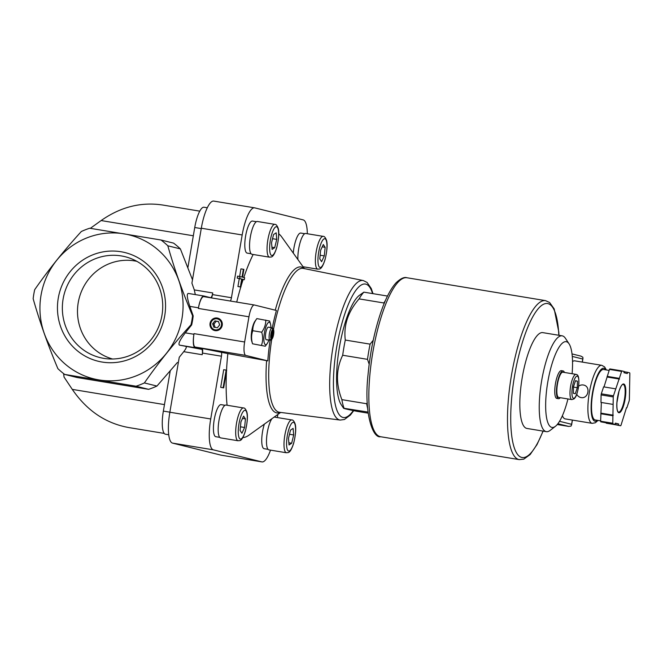 <?xml version="1.0" encoding="UTF-8"?>
<svg xmlns="http://www.w3.org/2000/svg" width="663" height="663" viewBox="0 0 663 663"><rect width="100%" height="100%" fill="white"/><g stroke="black" fill="none" stroke-linecap="round" stroke-linejoin="round"><path stroke-width="0.99" d="M264.355 424.121A16.244 4.326 99.4 0 0 262.548 431.621A16.244 4.326 99.4 0 0 264.114 448.685L268.043 449.34M256.399 221.707L252.47 221.061A16.244 4.326 99.4 0 0 245.608 236.036A16.244 4.326 99.4 0 0 247.175 253.109L251.111 253.755M304.715 233.699L300.787 233.053A16.244 4.326 99.4 0 0 293.924 248.028A16.244 4.326 99.4 0 0 293.278 253.092M225.022 405.292L221.086 404.645A16.244 4.326 99.4 0 0 214.232 419.621A16.244 4.326 99.4 0 0 215.798 436.693L219.726 437.348M236.724 302.079A103.983 27.705 -80.6 0 1 240.793 287.029M241.025 286.242A103.983 27.705 -80.6 0 1 243.139 279.504M243.818 277.474A103.983 27.705 -80.6 0 1 253.142 254.484M278.758 233.824A103.983 27.705 -80.6 0 1 281.7 236.915L304.392 268.614M280.648 412.436L248.973 435.16A103.983 27.705 -80.6 0 1 242.832 437.563M227.086 405.25A103.983 27.705 -80.6 0 1 226.481 371.33M226.539 370.203A103.983 27.705 -80.6 0 1 227.84 353.594L195.204 347.064A12.788 3.406 99.4 0 1 194.044 333.638L193.936 334.268A12.788 3.406 99.4 0 0 195.096 347.694L201.734 349.343L179.449 345.116C177.999 343.923 179.946 339.837 185.308 332.851L191.657 324.936L191.01 324.779C173.781 343.633 158.233 363.017 144.377 382.941L156.94 386.057L177.402 362.47M270.521 450.136A29.412 7.84 99.4 0 1 261.984 461.912A29.412 7.84 99.4 0 1 261.827 461.879L213.395 449.854A29.412 7.84 99.4 0 1 210.718 418.975L221.45 356.205A4.094 1.094 99.4 0 0 221.077 351.912M277.349 417.566L277.888 414.408M307.325 233.741A29.412 7.84 99.4 0 0 303.19 219.892L254.758 207.867A29.412 7.84 99.4 0 0 254.592 207.834A29.412 7.84 99.4 0 0 242.177 234.967L231.445 297.728L212.475 294.596L212.748 292.955L194.3 289.913L191.914 283.167L201.312 228.221A29.412 7.84 99.4 0 1 213.726 201.088A29.412 7.84 99.4 0 1 213.892 201.121M230.359 301.035A4.094 1.094 99.4 0 0 231.445 297.728M220.688 387.341L223.704 369.697L226.141 370.103L223.124 387.747L220.688 387.341L223.655 387.88L226.671 370.227L226.141 370.103M239.641 276.471L240.942 268.871L243.371 269.269L242.045 277.035L237.569 276.123L237.23 278.145L239.268 278.651L237.926 286.515L240.893 287.046L242.235 279.181L244.307 279.695L242.202 279.355M384.001 303.869L383.91 302.983A63.946 17.039 -80.6 0 1 385.435 300.48M369.167 364.219L367.501 359.346A63.946 17.039 -80.6 0 1 370.095 344.147L373.228 340.252M367.625 408.309A63.946 17.039 -80.6 0 1 366.689 403.742L367.252 402.507M387.49 296.054L363.863 292.151A63.946 17.039 -80.6 0 0 359.097 298.889C348.1 311.527 343.5 325.251 345.282 340.053L370.095 344.147M383.91 302.983L359.097 298.889M368.156 413.165L357.042 411.333C346.31 409.195 341.975 408.126 344.039 408.101A63.946 17.039 -80.6 0 1 341.876 399.64L366.689 403.742M368.015 412.063L343.567 408.226L341.18 404.612A57.548 15.332 -80.6 0 1 338.387 353.901A57.548 15.332 -80.6 0 1 359.197 295.474L363.863 292.151M367.501 359.346L342.688 355.252A63.946 17.039 -80.6 0 1 345.282 340.053M342.688 355.252C336.017 368.968 335.743 383.761 341.876 399.64M272.286 327.945A73.253 19.517 -80.6 0 1 276.413 310.466L254.418 305.005A12.788 3.406 99.4 0 0 254.343 304.988A12.788 3.406 99.4 0 0 248.948 316.79L244.639 341.992A12.788 3.406 99.4 0 0 245.799 355.418L267.802 360.879L227.84 353.594M144.377 382.941A83.132 80.107 103.9 0 1 136.048 386.214L64.676 374.429A83.132 80.107 103.9 0 1 57.888 368.661C47.918 345.017 39.672 321.704 33.15 298.715A83.132 80.107 103.9 0 1 34.7 289.673C48.399 269.94 63.946 250.548 81.334 231.503A83.132 80.107 103.9 0 1 89.662 228.229L161.034 240.014L173.598 243.13A83.132 80.107 103.9 0 1 180.377 248.907L192.494 279.769M156.94 386.057A83.132 80.107 103.9 0 1 148.603 389.33L77.231 377.545L64.676 374.429M90.317 228.337L101.132 220.555C120.542 206.931 141.078 201.759 162.742 205.033L199.762 211.141M63.607 373.609L64.054 377.073L72.275 389.38C86.894 410.646 105.699 423.367 128.705 427.544L164.242 433.411M221.45 356.205L202.48 353.081L202.198 354.713A5.113 1.359 99.4 0 0 201.734 349.343M202.48 353.081A4.094 1.094 99.4 0 0 202.107 348.779M161.034 240.014A83.132 80.107 103.9 0 1 167.822 245.791C174.261 268.548 182.507 291.869 192.56 315.737L193.198 315.895A83.132 80.107 103.9 0 1 191.657 324.936M192.56 315.737A83.132 80.107 103.9 0 1 191.01 324.779M210.718 418.975L169.852 412.229L179.25 357.274L183.742 351.672C185.889 348.871 186.668 347.238 186.088 346.757M167.822 245.791L180.377 248.907M193.198 315.895L189.833 306.381C187.123 298.217 186.585 293.9 188.217 293.427L203.79 295.996M195.312 294.596L194.3 289.913M123.989 233.848A74.115 71.413 103.9 0 1 166.297 353.487A74.115 71.413 103.9 0 1 44.23 333.332A74.115 71.413 103.9 0 1 123.989 233.848M136.048 386.214L148.603 389.33M120.931 251.733A55.965 53.935 103.9 0 1 152.888 342.075A55.965 53.935 103.9 0 1 60.698 326.859A55.965 53.935 103.9 0 1 120.931 251.733M254.269 304.98L203.823 296.651A12.788 3.406 99.4 0 0 203.748 296.643A12.788 3.406 99.4 0 0 198.353 308.436L198.461 307.806A12.788 3.406 99.4 0 1 203.856 296.005A12.788 3.406 99.4 0 1 203.931 296.021L210.561 297.67A5.113 1.359 99.4 0 0 210.594 297.679A5.113 1.359 99.4 0 0 212.748 292.955M217.215 318.025A6.398 6.166 103.9 0 1 220.87 328.351A6.398 6.166 103.9 0 1 210.337 326.61A6.398 6.166 103.9 0 1 217.215 318.025M169.852 412.229A29.412 7.84 99.4 0 0 172.529 443.108L220.961 455.133A29.412 7.84 99.4 0 0 221.119 455.166L261.984 461.912M211.381 297.902A4.094 1.094 99.4 0 0 212.475 294.596M170.209 371.04L163.355 411.101A21.995 5.859 99.4 0 0 165.477 434.224L168.742 434.762M207.287 207.768L204.03 207.229A21.995 5.859 99.4 0 0 194.74 227.517L187.902 267.521M251.691 340.989A11.379 3.033 -80.6 0 1 251.758 330.87A11.379 3.033 -80.6 0 1 254.948 321.273L256.846 318.596C254.062 322.417 252.702 326.461 252.777 330.721C251.277 334.865 251.194 339.224 252.537 343.799L265.299 346.227L252.537 343.799L251.691 340.989M267.802 360.879A73.253 19.517 -80.6 0 1 270.123 340.276M573.487 386.753L575.517 380.686L577.432 381.167L577.316 387.706L575.277 393.772L573.362 393.292L573.487 386.753M571.854 399.607L558.727 397.435A12.788 3.406 -80.6 0 1 557.442 384.267A12.788 3.406 -80.6 0 1 562.887 372.2L576.023 374.371A12.788 3.406 -80.6 0 0 570.578 386.43A12.788 3.406 -80.6 0 0 571.854 399.607L574.15 398.836C575.467 397.104 576.313 397.319 578.376 387.971C579.968 374.628 577.092 374.595 576.023 374.371M560.26 397.692A14.064 3.746 -80.6 0 1 558.511 398.703A14.064 3.746 -80.6 0 1 557.111 384.209A14.064 3.746 -80.6 0 1 563.094 370.94A14.064 3.746 -80.6 0 1 564.428 372.457M558.511 398.703L556.812 398.422A14.064 3.746 -80.6 0 1 555.403 383.927A14.064 3.746 -80.6 0 1 561.395 370.658L563.094 370.94M567.942 398.96A43.468 11.586 -80.6 0 1 555.461 426.276A43.468 11.586 -80.6 0 1 547.679 382.65A43.468 11.586 -80.6 0 1 569.069 343.84A43.468 11.586 -80.6 0 1 572.111 373.725M555.461 426.276L550.191 430.37A48.556 12.937 -80.6 0 1 546.353 431.654A48.556 12.937 -80.6 0 1 541.497 381.631A48.556 12.937 -80.6 0 1 562.174 335.826A48.556 12.937 -80.6 0 1 565.398 338.279L569.069 343.84M546.353 431.654L526.944 428.447A48.556 12.937 -80.6 0 1 522.088 378.424A48.556 12.937 -80.6 0 1 542.765 332.627L562.174 335.826M575.467 380.844L577.432 381.167M573.478 387.068L577.316 387.706M217.257 318.447A6 5.776 103.9 0 1 220.68 328.127A6 5.776 103.9 0 1 210.801 326.494A6 5.776 103.9 0 1 217.257 318.447M217.083 318.812A5.602 5.395 103.9 0 1 220.282 327.853A5.602 5.395 103.9 0 1 211.058 326.329A5.602 5.395 103.9 0 1 217.083 318.812M214.928 320.892L212.632 323.751L213.851 327.19L217.356 327.771L219.652 324.911L218.434 321.472L214.928 320.892L216.254 321.215L213.958 324.083L212.632 323.751M218.475 321.588L216.254 321.215M213.958 324.083L215.135 327.406M269.609 321.016L256.846 318.596M265.78 320.072C265.855 324.331 264.496 328.376 261.711 332.196L252.777 330.721M261.711 332.196C263.054 336.779 262.979 341.138 261.471 345.274M272.534 328.077L273.446 329.445A5.138 1.367 -80.6 0 1 273.446 329.445A5.138 1.367 -80.6 0 1 273.612 334.483A5.138 1.367 -80.6 0 1 271.83 339.191A5.138 1.367 -80.6 0 1 271.755 339.249L273.438 329.436L272.46 327.97A6.398 1.707 -80.6 0 1 272.534 328.077A6.398 1.707 -80.6 0 1 272.601 328.185M271.092 339.083L272.775 329.271A5.138 1.367 -80.6 0 0 270.935 333.928A5.138 1.367 -80.6 0 0 271.092 339.083L269.684 340.152A6.398 1.707 -80.6 0 1 269.41 333.646A6.398 1.707 -80.6 0 1 271.797 327.804L272.775 329.271M270.703 340.053A6.398 1.707 -80.6 0 1 270.537 340.202A6.398 1.707 -80.6 0 1 270.347 340.318L271.755 339.249A72.922 19.434 -80.6 0 0 279.579 412.295L340.21 420.06A70.709 18.837 -80.6 0 1 332.967 347.205A70.709 18.837 -80.6 0 1 363.249 280.54L303.339 268.407A72.922 19.434 -80.6 0 0 273.479 329.503M272.46 327.97L271.838 327.87M270.347 340.318L267.902 339.862M269.684 340.152L267.23 339.746A6.398 1.707 99.4 0 0 267.57 339.962A6.398 1.707 99.4 0 0 267.893 339.912M269.94 327.497A6.398 1.707 99.4 0 0 269.659 327.348A6.398 1.707 99.4 0 0 269.335 327.398L271.797 327.804M267.57 339.962L266.36 339.763A6.398 1.707 -80.6 0 1 265.722 333.174A6.398 1.707 -80.6 0 1 268.44 327.149L269.659 327.348M268.871 340.078A11.379 3.033 -80.6 0 1 267.206 343.55A11.379 3.033 -80.6 0 1 264.404 332.959A11.379 3.033 -80.6 0 1 270.463 323.834A11.379 3.033 -80.6 0 1 270.918 327.663M223.124 387.747L223.655 387.88M244.307 279.695L244.647 277.681L242.575 277.167L243.901 269.402L243.371 269.269M240.006 276.529L239.658 278.543L237.23 278.145M239.658 278.543L241.705 279.048L239.268 278.651M241.705 279.048L240.362 286.913L237.926 286.515M240.362 286.913L240.893 287.046M243.528 407.96L226.017 405.068A16.625 4.434 99.4 0 0 218.997 420.4A16.625 4.434 99.4 0 0 220.597 437.878L238.108 440.771C239.21 440 241.498 443.282 245.385 431.149C247.465 422.24 247.945 415.825 246.818 411.897C245.7 409.079 244.597 407.762 243.528 407.96A16.625 4.434 99.4 0 0 236.509 423.292A16.625 4.434 99.4 0 0 238.108 440.771M240.081 430.461L241.92 433.27L244.597 427.494L245.443 418.917L243.611 416.107L240.934 421.875L240.081 430.461M323.229 236.368A16.625 4.434 99.4 0 0 316.201 251.7A16.625 4.434 99.4 0 0 317.809 269.178C318.911 268.407 321.199 271.689 325.077 259.556C327.166 250.647 327.646 244.233 326.519 240.304C325.4 237.478 324.298 236.169 323.229 236.368L305.709 233.475A16.625 4.434 99.4 0 0 298.69 248.807A16.625 4.434 99.4 0 0 297.902 259.548M319.781 258.86L321.613 261.678L324.298 255.901L325.143 247.324L323.312 244.514L320.627 250.282L319.781 258.86M274.905 224.376L257.393 221.483A16.625 4.434 99.4 0 0 250.374 236.815A16.625 4.434 99.4 0 0 251.981 254.294L269.493 257.178C270.595 256.415 272.883 259.697 276.761 247.564C278.841 238.655 279.322 232.241 278.203 228.312C277.076 225.486 275.982 224.177 274.905 224.376A16.625 4.434 99.4 0 0 267.885 239.708A16.625 4.434 99.4 0 0 269.493 257.178M273.579 234.52L271.54 242.807L272.112 249.387L274.714 247.68L276.753 239.393L276.181 232.812L273.579 234.52M271.938 418.684A16.625 4.434 99.4 0 0 267.313 432.4A16.625 4.434 99.4 0 0 268.913 449.87L286.424 452.763C287.527 451.992 289.814 455.274 293.701 443.149C295.781 434.24 296.262 427.817 295.143 423.889C294.016 421.071 292.913 419.754 291.844 419.952A16.625 4.434 99.4 0 0 284.825 435.284A16.625 4.434 99.4 0 0 286.424 452.763M291.844 419.952L274.333 417.06A16.625 4.434 99.4 0 0 274.209 417.052M290.51 430.105L288.48 438.392L289.043 444.964L291.654 443.257L293.684 434.969L293.121 428.389L290.51 430.105M322.226 246.843L325.143 247.324M320.146 255.222L324.298 255.901M272.551 238.697L276.753 239.393M271.921 247.216L274.714 247.68M242.534 418.436L245.443 418.917M240.445 426.815L244.597 427.494M289.491 434.273L293.684 434.969M288.861 442.793L291.654 443.257M121.296 255.926A51.971 50.081 103.9 0 1 130.454 258.379A51.971 50.081 103.9 0 1 161.15 319.21A51.971 50.081 103.9 0 1 105.574 358.625A51.971 50.081 103.9 0 1 62.968 299.908A51.971 50.081 103.9 0 1 121.296 255.926M112.586 359.006A50.338 48.507 103.9 0 1 78.748 299.983A50.338 48.507 103.9 0 1 134.581 260.899A50.338 48.507 103.9 0 1 136.827 261.33M562.406 415.693A29.412 7.84 99.4 0 0 565.033 418.859A29.412 7.84 99.4 0 0 565.199 418.892L592.2 423.35L595.374 422.754L598.018 420.425M606.347 369.954L604.615 366.921L601.78 365.313L574.78 360.854A29.412 7.84 99.4 0 0 572.525 361.575M580.581 397.46L581.045 397.56C588.346 399.151 590.957 386.454 583.664 385.054M626.85 407.828L629.179 400.875A30.697 8.18 99.4 0 0 629.369 399.772L629.85 373.451A30.697 8.18 99.4 0 0 629.693 372.838L627.496 372.291L627.281 373.551L623.966 372.73L624.181 371.471L621.985 370.924A30.697 8.18 99.4 0 0 621.637 371.413L613.449 395.819A30.697 8.18 99.4 0 0 613.258 396.922L612.778 423.243A30.697 8.18 99.4 0 0 612.935 423.856L615.131 424.403L615.347 423.143L618.662 423.964L618.446 425.223L620.643 425.77A30.697 8.18 99.4 0 0 620.991 425.281L626.452 407.762M606.33 422.953L620.643 425.77M601.349 402.474L600.62 421.237A30.697 8.18 99.4 0 0 600.777 421.85L612.935 423.856M600.62 421.237L612.778 423.243M615.786 388.866L603.62 386.861L601.291 393.814A30.697 8.18 99.4 0 0 601.101 394.916L613.258 396.922M601.291 393.814L613.449 395.819M621.985 370.924L609.819 368.918A30.697 8.18 99.4 0 0 609.479 369.407L621.637 371.413M600.777 421.85L615.131 424.403M601.101 394.916L600.96 402.416L613.126 404.422M609.479 369.407L604.01 386.927M572.268 356.412L582.769 359.014L582.976 358.376L582.827 357.233L581.003 356.147L572.012 353.918M557.89 423.732L568.746 426.425L571.058 426.085L571.605 424.303L559.531 421.303M609.14 370.41L603.587 369.498A25.575 6.812 99.4 0 0 592.747 393.358A25.575 6.812 99.4 0 0 595.117 419.944A25.575 6.812 99.4 0 0 595.258 419.969L600.628 420.856M624.132 371.736L627.496 372.291M607.142 376.36L619.308 378.366M607.325 377.056L619.482 379.07M601.15 413.182L613.308 415.187M600.753 413.737L612.919 415.751M615.305 423.408L618.662 423.964M606.289 423.218L618.446 425.223M583.705 385.062A6.398 6.166 -76.1 0 0 578.642 386.206M576.76 394.27A6.398 6.166 -76.1 0 0 580.631 397.477M245.799 355.418L195.204 347.064M164.465 404.604L72.275 389.38M193.331 235.779L101.132 220.555M242.177 234.967L201.312 228.221M198.461 307.806L189.833 306.381M248.948 316.79L198.353 308.436M193.936 334.268L185.308 332.851M244.639 341.992L194.044 333.638M195.096 347.694L179.449 345.116M202.198 354.713L183.742 351.672M213.395 449.854L172.529 443.108M261.827 461.879L220.961 455.133M163.355 411.101L169.869 412.179M194.74 227.517L201.245 228.586M275.244 310.176A73.949 19.708 -80.6 0 1 304.068 268.548M280.316 412.394A73.949 19.708 -80.6 0 1 266.609 360.672M578.318 387.954A11.254 3 -80.6 0 1 572.302 396.474A11.254 3 -80.6 0 1 575.583 377.264A11.254 3 -80.6 0 1 578.318 387.954M353.321 410.579A67.643 18.025 -80.6 0 1 336.564 347.934A67.643 18.025 -80.6 0 1 372.573 293.593M238.987 423.748A14.578 3.887 99.4 0 0 242.525 437.597A14.578 3.887 99.4 0 0 246.785 412.709A14.578 3.887 99.4 0 0 238.987 423.748M318.679 252.155A14.578 3.887 99.4 0 0 322.226 266.004A14.578 3.887 99.4 0 0 326.478 241.117A14.578 3.887 99.4 0 0 318.679 252.155M270.363 240.163A14.578 3.887 99.4 0 0 273.91 254.012A14.578 3.887 99.4 0 0 278.162 229.125A14.578 3.887 99.4 0 0 270.363 240.163M287.303 435.74A14.578 3.887 99.4 0 0 290.85 449.589A14.578 3.887 99.4 0 0 295.101 424.71A14.578 3.887 99.4 0 0 287.303 435.74M380.653 436.735A80.571 21.465 -80.6 0 1 372.589 353.744A80.571 21.465 -80.6 0 1 406.9 277.747C404.231 276.819 400.626 278.501 396.076 282.786C390.64 288.786 385.559 298.615 380.86 312.29C374.396 331.467 370.12 352.326 368.023 374.852C363.772 412.908 372.647 438.608 380.653 436.735L519.295 459.625A80.571 21.465 -80.6 0 1 511.239 376.634A80.571 21.465 -80.6 0 1 545.541 300.637L406.9 277.747M542.997 431.099A78.01 20.785 -80.6 0 1 511.587 434.679A78.01 20.785 -80.6 0 1 530.226 321.787A78.01 20.785 -80.6 0 1 558.818 335.271M601.78 365.313A29.412 7.84 99.4 0 0 589.308 392.745A29.412 7.84 99.4 0 0 592.034 423.317A29.412 7.84 99.4 0 0 592.2 423.35M618.861 412.717A14.578 3.887 99.4 0 0 625.814 391.974A14.578 3.887 99.4 0 0 619.267 390.35A14.578 3.887 99.4 0 0 618.861 412.717M572.335 420.077L571.605 424.303M582.769 359.014L582.247 362.081M568.746 426.425L557.251 424.527L568.813 426.433M605.742 369.855A26.86 7.152 99.4 0 0 593.178 389.214A26.86 7.152 99.4 0 0 594.902 421.204A26.86 7.152 99.4 0 0 597.413 420.325M618.455 412.129A14.064 3.746 99.4 0 0 618.538 412.146A14.064 3.746 99.4 0 0 624.529 398.877A14.064 3.746 99.4 0 0 623.121 384.391C622.889 384.631 621.828 383.28 619.035 391.137L616.93 402.607C616.681 408.325 617.203 411.499 618.496 412.137L618.538 412.146M254.592 207.834L213.726 201.088M203.856 296.005L188.217 293.427M254.343 304.988L203.748 296.643M372.996 293.659L371.272 288.546L367.103 282.455L363.249 280.54M340.21 420.06L344.428 419.505L350.404 415.038L353.727 410.662M271.83 339.191L270.537 340.202M270.463 323.834L269.617 321M267.206 343.55L265.299 346.227M303.049 266.741L317.809 269.178M558.959 335.296L558.785 331.939L554.185 308.917L549.627 302.519L545.541 300.637M519.295 459.625L523.795 459.152L530.168 454.536L537.022 444.566L543.138 431.124M582.976 358.376L582.338 362.097M572.426 420.085L571.581 425.008"/></g></svg>
